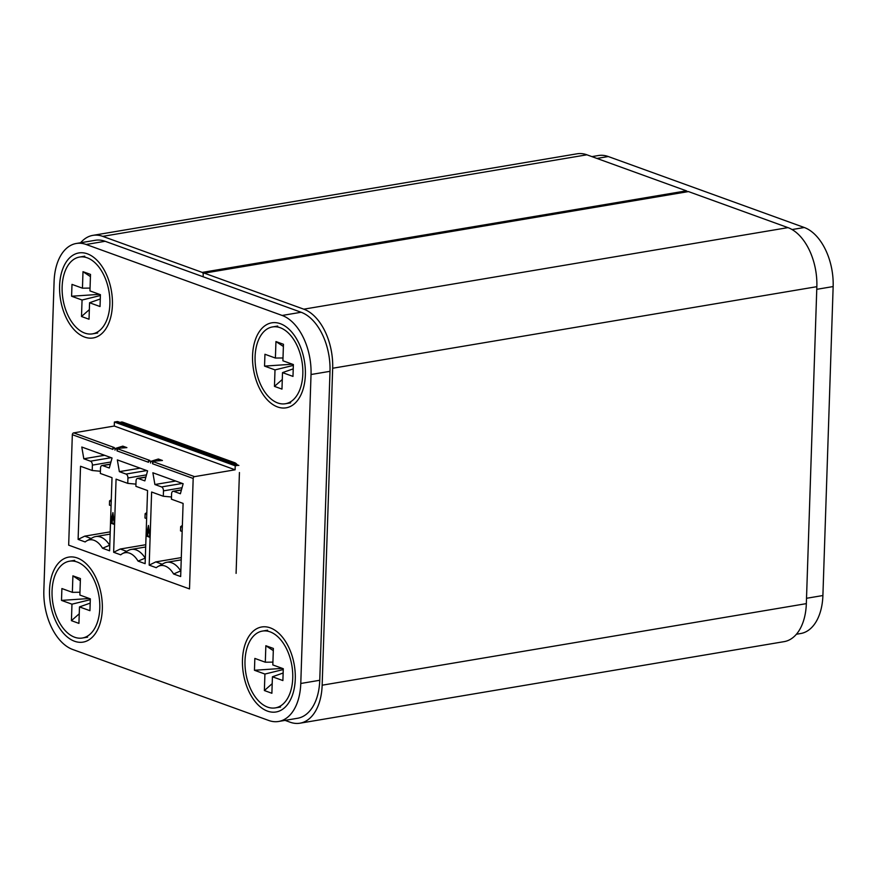 <?xml version="1.0" encoding="UTF-8"?>
<svg xmlns="http://www.w3.org/2000/svg" width="877" height="877" viewBox="0 0 877 877"><rect width="100%" height="100%" fill="white"/><g stroke="black" fill="none" stroke-linecap="round" stroke-linejoin="round"><path stroke-width="1.32" d="M687.82 191.69A1.655 0.998 80.4 0 1 688.127 191.548A1.655 0.998 80.4 0 1 688.456 191.581L787.974 227.625A49.715 29.785 80.4 0 1 816.849 286.68L806.336 603.639A49.715 29.785 80.4 0 1 784.126 641.635L299.956 723.196A49.715 29.785 -99.6 0 0 322.155 685.2L806.336 603.639M299.956 723.196A49.715 29.785 -99.6 0 1 290.101 722.199L285.08 720.379M816.849 286.68L332.668 368.241L322.155 685.2M332.668 368.241A49.715 29.785 -99.6 0 0 303.804 309.175L787.974 227.625M688.456 191.581L204.275 273.142L303.804 309.175M204.275 273.142A1.655 0.998 -99.6 0 0 203.946 273.109A1.655 0.998 -99.6 0 0 203.212 274.369L203.135 276.77L203.212 274.369A1.655 0.998 -99.6 0 0 202.247 272.407L686.417 190.846A1.655 0.998 80.4 0 1 687.184 191.701M586.899 154.801L102.73 236.362A49.715 29.785 -99.6 0 0 92.874 235.365L577.044 153.804A49.715 29.785 80.4 0 1 586.899 154.801L686.417 190.846M102.73 236.362L202.247 272.407M92.874 235.365A49.715 29.785 -99.6 0 0 80.607 242.754M277.713 402.949A38.95 23.328 -99.6 0 0 285.431 403.738A38.95 23.328 -99.6 0 0 302.708 367.748A38.95 23.328 -99.6 0 0 280.201 327.713A38.95 23.328 -99.6 0 0 272.484 326.935A38.95 23.328 -99.6 0 0 255.207 362.914A38.95 23.328 -99.6 0 0 277.713 402.949M264.942 354.264L275.4 358.046L275.948 341.559L283.457 344.288L282.909 360.776L293.367 364.558L292.984 376.408L282.515 372.615L281.977 389.103L274.457 386.384L275.005 369.897L264.547 366.104L264.942 354.264M275.005 369.897L293.346 365.391M264.547 366.104L292.436 364.218M293.225 368.855L282.515 372.615M283.008 357.969L275.4 358.046M275.948 341.559L283.392 346.481M274.457 386.384L282.295 379.5M267.617 707.114A38.95 23.328 -99.6 0 0 275.334 707.892A38.95 23.328 -99.6 0 0 292.622 671.903A38.95 23.328 -99.6 0 0 270.116 631.868A38.95 23.328 -99.6 0 0 262.398 631.089A38.95 23.328 -99.6 0 0 245.121 667.079A38.95 23.328 -99.6 0 0 267.617 707.114M254.845 658.419L265.303 662.212L265.852 645.724L273.372 648.443L272.824 664.93L283.282 668.712L282.887 680.563L272.429 676.781L271.881 693.268L264.372 690.539L264.92 674.051L254.451 670.269L254.845 658.419M264.92 674.051L283.26 669.546M254.451 670.269L282.35 668.384M283.139 673.01L272.429 676.781M272.911 662.124L265.303 662.212M265.852 645.724L273.295 650.635M264.372 690.539L272.199 683.654M74.666 637.239A38.95 23.328 -99.6 0 0 82.383 638.017A38.95 23.328 -99.6 0 0 99.671 602.039A38.95 23.328 -99.6 0 0 77.165 562.004A38.95 23.328 -99.6 0 0 69.447 561.214A38.95 23.328 -99.6 0 0 52.171 597.204A38.95 23.328 -99.6 0 0 74.666 637.239M61.894 588.544L72.352 592.337L72.901 575.849L80.421 578.568L79.873 595.055L90.331 598.848L89.936 610.688L79.478 606.906L78.93 623.394L71.421 620.664L71.969 604.176L61.5 600.394L61.894 588.544M71.969 604.176L90.309 599.682M61.5 600.394L89.399 598.509M90.188 603.135L79.478 606.906M79.96 592.249L72.352 592.337M72.901 575.849L80.344 580.76M71.421 620.664L79.248 613.779M84.762 333.085A38.95 23.328 -99.6 0 0 92.48 333.863A38.95 23.328 -99.6 0 0 109.757 297.873A38.95 23.328 -99.6 0 0 87.261 257.838A38.95 23.328 -99.6 0 0 79.544 257.06A38.95 23.328 -99.6 0 0 62.256 293.05A38.95 23.328 -99.6 0 0 84.762 333.085M71.991 284.389L82.449 288.182L82.997 271.684L90.506 274.413L89.958 290.901L100.427 294.683L100.033 306.533L89.575 302.74L89.026 319.228L81.506 316.509L82.054 300.022L71.596 296.24L71.991 284.389M82.054 300.022L100.395 295.516M71.596 296.24L99.485 294.343M100.285 298.98L89.575 302.74M90.057 288.094L82.449 288.182M82.997 271.684L90.441 276.606M81.506 316.509L89.344 309.625M591.92 156.621L598.432 155.525A49.715 29.785 80.4 0 1 608.276 156.534L804.275 227.505A49.715 29.785 80.4 0 1 833.15 286.56L822.9 595.527A49.715 29.785 80.4 0 1 800.69 633.523L796.393 634.246M295.275 679.05A43.094 25.806 -99.6 0 0 283.161 638.083A43.094 25.806 -99.6 0 0 242.469 659.932A43.094 25.806 -99.6 0 0 262.278 708.386A43.094 25.806 -99.6 0 0 292.655 694.485A43.094 25.806 -99.6 0 0 295.275 679.05M102.324 609.175A43.094 25.806 -99.6 0 0 90.21 568.219A43.094 25.806 -99.6 0 0 49.518 590.057A43.094 25.806 -99.6 0 0 69.327 638.522A43.094 25.806 -99.6 0 0 99.704 624.61A43.094 25.806 -99.6 0 0 102.324 609.175M112.409 305.021A43.094 25.806 -99.6 0 0 100.296 264.054A43.094 25.806 -99.6 0 0 59.603 285.902A43.094 25.806 -99.6 0 0 79.423 334.356A43.094 25.806 -99.6 0 0 109.8 320.445A43.094 25.806 -99.6 0 0 112.409 305.021M305.36 374.896A43.094 25.806 -99.6 0 0 293.247 333.929A43.094 25.806 -99.6 0 0 252.554 355.777A43.094 25.806 -99.6 0 0 272.374 404.231A43.094 25.806 -99.6 0 0 302.751 390.32A43.094 25.806 -99.6 0 0 305.36 374.896M300.778 683.479L319.754 680.278L330.004 371.322L311.028 374.512A49.715 29.785 -99.6 0 0 282.153 315.457L86.154 244.486A49.715 29.785 -99.6 0 0 76.31 243.477A49.715 29.785 -99.6 0 0 54.1 281.473L43.85 590.44A49.715 29.785 -99.6 0 0 72.725 649.495L268.724 720.466A49.715 29.785 -99.6 0 0 278.568 721.475A49.715 29.785 -99.6 0 0 300.778 683.479L311.028 374.512M282.153 315.457L301.129 312.267L105.13 241.285L86.154 244.486M120.193 422.462A8.288 4.966 80.4 0 1 121.267 422.067A8.288 4.966 80.4 0 1 122.912 422.232L234.619 462.683A8.288 4.966 80.4 0 1 237.261 464.854M236.088 573.383L239.432 472.528M76.31 243.477L95.286 240.287A49.715 29.785 80.4 0 1 105.13 241.285M301.129 312.267A49.715 29.785 80.4 0 1 330.004 371.322M319.754 680.278A49.715 29.785 80.4 0 1 297.544 718.274L278.568 721.475M92.392 465.128A3.311 1.984 80.4 0 0 90.463 461.181L83.808 458.781L81.791 447.029L112.048 457.991L109.307 468.011L102.653 465.599A3.311 1.984 -99.6 0 0 101.995 465.534A3.311 1.984 -99.6 0 0 100.515 468.066L100.34 473.448L112.015 477.669L109.592 550.8L102.521 548.235A22.638 13.561 80.4 0 0 94.003 540.298A22.638 13.561 80.4 0 0 86.911 540.747A22.638 13.561 80.4 0 0 85.168 541.953L78.108 539.399L80.531 466.268L92.206 470.5L92.392 465.128L110.951 461.993M78.108 539.399L84.718 536.154L110.217 531.857M91.12 538.467L84.718 536.154M92.206 470.5L100.406 471.256M86.911 540.747L92.83 537.546A24.863 14.887 80.4 0 1 95.692 536.549A24.863 14.887 80.4 0 1 100.625 537.053A24.863 14.887 80.4 0 1 109.603 545.165L109.778 545.132M111.226 501.491L109.57 500.888L109.428 505.119L111.083 505.711M109.57 500.888L111.28 499.671M83.808 458.781L104.571 455.284M109.768 545.22L102.521 548.235M118.373 449.057L117.069 449.276L117.014 450.877A1.655 1.261 -70.1 0 1 118.373 449.057L149.857 460.458L148.542 460.677L148.498 462.278L117.014 450.877M235.233 465.797L114.394 422.034L117.003 421.596A3.311 2.51 -70.1 0 1 118.033 421.684L238.873 465.446A3.311 2.51 -70.1 0 0 237.853 465.358L235.233 465.797L235.102 469.798L194.541 476.639A1.655 1.261 -70.1 0 0 193.181 478.458L152.554 463.747A1.655 1.261 -70.1 0 1 153.913 461.927L150.581 461.412L162.431 460.491L158.353 459.022L150.581 461.412L148.542 460.677M146.766 514.361L145.111 513.758L144.979 517.989L146.623 518.592M145.111 513.758L146.832 512.541M127.34 423.832L125.049 424.216M145.856 477.176L138.193 478.469L144.848 480.881L147.588 470.861L117.332 459.899L119.36 471.651L126.003 474.062A3.311 1.984 80.4 0 1 127.932 477.998L127.757 483.37L116.071 479.149L113.648 552.269L120.719 554.834A22.638 13.561 80.4 0 1 122.462 553.617A22.638 13.561 80.4 0 1 129.544 553.168A22.638 13.561 80.4 0 1 138.062 561.116L145.319 558.09M126.661 551.337L120.259 549.024L113.648 552.269M117.069 449.276L115.03 448.542L126.891 447.621L122.813 446.141L115.03 448.542L114.986 450.142M121.903 448.004L123.197 447.906M122.813 446.141L122.758 447.741M115.03 448.542L113.001 447.807L114.317 447.577L73.69 432.876L114.262 426.036L235.102 469.798M113.001 447.807L112.947 449.408L72.331 434.696A1.655 1.261 -70.1 0 1 73.69 432.876M119.36 471.651L140.123 468.154M114.394 422.034L114.262 426.036M150.581 461.412L150.526 463.012M157.443 460.874L158.748 460.776M158.353 459.022L158.298 460.622M193.181 478.458L189.509 588.916L68.669 545.154L72.331 434.696M152.609 462.146L152.554 463.747M149.989 537.338L148.454 525.444L146.174 535.957L149.989 537.338M114.448 524.468L112.914 512.574L110.634 523.087L114.448 524.468M165.095 566.038A22.638 13.561 80.4 0 1 173.602 573.986L180.673 576.54L183.096 503.42L171.421 499.188L171.596 493.806A3.311 1.984 -99.6 0 1 173.076 491.273A3.311 1.984 -99.6 0 1 173.734 491.339L180.388 493.751L183.14 483.731L152.872 472.769L154.9 484.521L161.554 486.932A3.311 1.984 80.4 0 1 163.473 490.868L163.297 496.25L151.622 492.019L149.189 565.139L156.259 567.704A22.638 13.561 80.4 0 1 158.003 566.487A22.638 13.561 80.4 0 1 165.095 566.038M138.193 478.469A3.311 1.984 -99.6 0 0 137.536 478.403A3.311 1.984 -99.6 0 0 136.056 480.936L135.88 486.318L147.555 490.55L145.133 563.67L138.062 561.116M146.174 535.957L147.489 535.737L148.926 529.094M149.89 536.614L147.489 535.737M154.9 484.521L175.663 481.024M158.003 566.487L163.922 563.286A24.863 14.887 80.4 0 1 166.783 562.289A24.863 14.887 80.4 0 1 171.706 562.793A24.863 14.887 80.4 0 1 180.684 570.905L173.602 573.986M163.297 496.25L171.497 496.996M149.189 565.139L155.81 561.894L181.298 557.597M162.212 564.207L155.81 561.894M182.306 527.23L180.662 526.638L180.519 530.859L182.175 531.462M180.662 526.638L182.372 525.411M127.757 483.37L135.946 484.126M122.462 553.617L128.382 550.416A24.863 14.887 80.4 0 1 131.232 549.419A24.863 14.887 80.4 0 1 136.165 549.923A24.863 14.887 80.4 0 1 145.143 558.035L145.319 558.002M145.757 544.727L120.259 549.024M110.634 523.087L111.938 522.867L113.385 516.224M114.35 523.733L111.938 522.867M792.095 229.555L804.275 227.505M608.276 156.534L596.941 158.441M806.511 598.289L822.9 595.527M833.15 286.56L816.761 289.322M90.463 461.181L111.226 457.684M110.316 464.306L102.653 465.599M117.003 421.596L237.853 465.358M153.913 461.927L194.541 476.639M161.554 486.932L182.317 483.435M181.407 490.046L173.734 491.339M163.473 490.868L182.032 487.744M127.932 477.998L146.492 474.874M126.003 474.062L146.766 470.565M688.127 191.548L203.946 273.109M290.66 402.861L285.431 403.738M277.724 326.047L272.484 326.935M280.574 707.015L275.334 707.892M267.638 630.201L262.398 631.089M87.623 637.14L82.383 638.017M74.688 560.337L69.447 561.214M97.709 332.986L92.48 333.863M84.773 256.172L79.544 257.06M110.37 464.119L101.995 465.534M110.14 534.115L95.692 536.549M181.451 489.859L173.076 491.273M181.232 559.855L166.783 562.289M145.911 476.989L137.536 478.403M145.681 546.985L131.232 549.419"/></g></svg>
